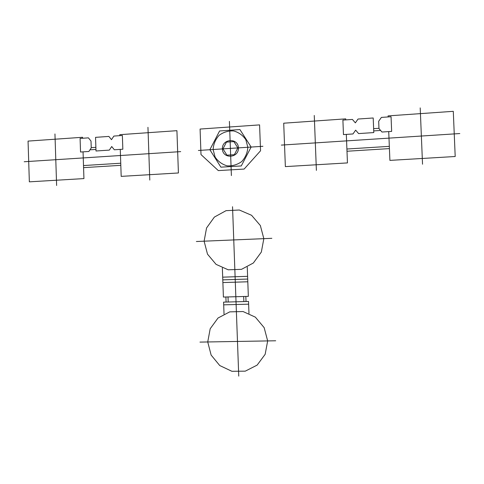 <?xml version="1.0" encoding="UTF-8"?>
<svg xmlns="http://www.w3.org/2000/svg" width="484" height="484" viewBox="0 0 484 484"><rect width="100%" height="100%" fill="white"/><g stroke="black" fill="none" stroke-linecap="round" stroke-linejoin="round"><path stroke-width="0.73" d="M238.455 147.874C238.134 137.486 221.902 138.587 222.38 148.915C222.652 159.266 238.902 158.262 238.455 147.874M231.394 175.577L229.41 121.381M262.909 146.295L198.404 150.47M275.692 340.778L199.965 342.097M267.664 340.918L264.155 327.644L255.358 317.153L243.059 311.539L229.737 311.865L218.024 318.018L210.189 328.757L207.733 341.958L211.133 355.075L219.742 365.541L231.909 371.295L245.255 371.161L257.137 365.111L265.153 354.312L267.664 340.918M248.97 313.408L248.528 301.453L223.596 302.131L224.025 314.013M88.427 151.498L83.054 151.849L83.938 178.59L29.349 181.839L28.054 141.098L82.57 137.281L82.601 138.255M56.622 185.481L54.952 133.959M91.01 141.08L88.421 137.849L80.09 138.43L80.538 152.018L88.874 151.468L91.24 147.892L91.01 141.08M223.693 304.841L248.631 304.182M200.086 129.053L259.581 124.89L260.549 150.772L244.136 169.061L218.32 170.598L200.999 154.565L200.086 129.053M219.597 130.964L239.925 129.555L251.148 147.057L241.268 165.939L220.916 167.161L209.862 149.725L219.597 130.964M247.838 147.269L245.824 139.701C242.817 135.272 238.757 132.35 233.633 130.94C228.315 130.668 223.469 132.138 219.101 135.345C215.471 139.398 213.474 144.117 213.111 149.52L215.09 157.034C218.048 161.45 222.071 164.385 227.165 165.837C232.483 166.157 237.354 164.723 241.764 161.529C245.442 157.469 247.469 152.714 247.838 147.269M232.538 206.722L238.751 376.104M271.845 238.322L196.371 241.51M263.834 238.66L260.344 225.526L251.577 215.295L239.32 210.008L226.046 210.667L214.37 217.086L206.559 227.97L204.115 241.183L207.503 254.161L216.082 264.373L228.2 269.8L241.504 269.34L253.344 263.012L261.336 252.061L263.834 238.66M247.263 267.126L248.34 296.365L223.408 297.067L222.356 268.009M222.882 282.571L247.802 281.779M222.688 277.163L247.602 276.334M247.705 279.056L222.785 279.867M225.889 297.001L226.076 302.064M228.206 302.004L228.024 296.94M245.836 296.432L246.023 301.526M243.869 301.58L243.682 296.492M119.808 135.659L119.772 134.679L176.92 130.68L178.414 172.969L121.188 176.376L120.274 149.387L114.811 149.75M149.786 180.066L147.953 127.322M83.508 165.558L120.746 163.223M120.812 165.328L83.575 167.645M89.957 149.828L95.947 149.429M95.88 147.336L91.246 147.65M24.2 161.747L180.689 151.619M226.445 142.096L222.973 148.878L226.923 155.183L234.365 154.711L237.856 147.916L233.881 141.606L226.445 142.096M96.001 150.996L95.542 137.353L108.876 136.421L111.489 139.664L113.879 136.071L122.367 135.478L122.839 149.217L114.339 149.78L111.719 146.525L109.336 150.107L96.001 150.996M355.649 130.142L358.614 133.584L373.787 132.58L373.2 117.981L358.033 119.04L355.359 122.863L352.4 119.433L342.896 120.093L343.465 134.588L352.975 133.959L355.649 130.142M345.751 119.893L345.709 118.858L283.709 123.202L285.36 166.611L347.451 162.914L346.326 134.401L352.449 133.989M459.8 133.548L281.355 145.097M373.63 128.665L378.954 128.308M380.606 130.444L373.721 130.904M346.992 151.244L389.42 148.6M389.324 146.356L346.907 149.018M378.688 121.26L378.978 128.569L381.985 132.035L391.653 131.394L391.054 116.735L381.392 117.406L378.688 121.26M316.391 170.38L314.261 115.452M388.132 116.94L388.089 115.894L453.29 111.326L455.196 156.507L389.898 160.392L388.725 131.588L382.499 131.999M422.532 164.215L420.203 107.896"/></g></svg>
